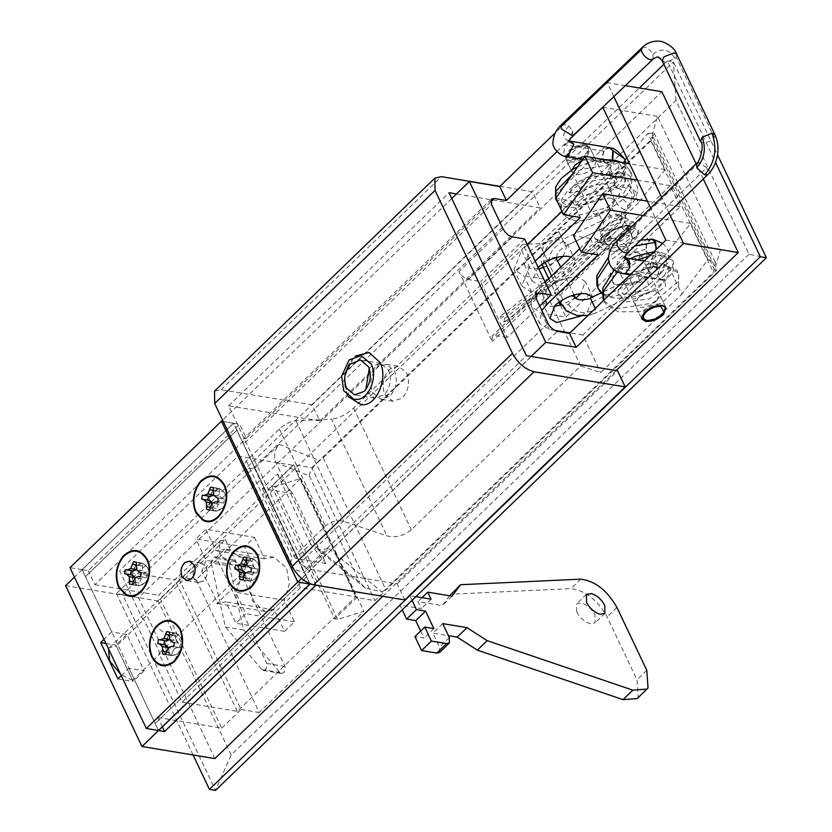 <?xml version="1.0" encoding="UTF-8"?>
<svg xmlns="http://www.w3.org/2000/svg" width="832" height="832" viewBox="0 0 832 832"><rect width="100%" height="100%" fill="white"/><g stroke="black" fill="none" stroke-linecap="round" stroke-linejoin="round"><path stroke-width="0.62" stroke-dasharray="4.16 3.12" d="M595.296 308.422L592.29 301.964L631.821 283.046L629.897 279.105L601.089 292.895M631.821 283.046L636.262 292.469C631.54 294.85 626.881 295.183 622.274 293.467C623.116 288.808 626.506 285.834 632.455 284.554L652.07 274.03L656.323 269.901L655.689 253.458L666.89 258.794L662.646 271.471L648.461 285.532L636.262 292.469L636.771 293.478L597.23 312.395L588.099 315.38M560.477 303.378L562.879 305.302L568.433 304.45L575.037 297.097M542.682 265.907L544.617 266.833L550.17 265.98L556.774 258.638M555.776 257.65L554.528 257.244L544.419 260.842L545.095 262.267M571.626 295.63L561.662 300.362M599.404 214.958L590.262 219.045L598.78 213.522L611.572 207.844L623.116 199.274L625.664 196.206L618.738 195.104L605.675 209.83L599.404 214.958L602.118 220.646L562.578 239.564L560.778 235.612L565.718 246.022L605.259 227.105L617.406 218.826L612.394 218.494L605.675 209.83M598.385 212.742L558.844 231.66L560.778 235.612C546.582 242.892 541.195 253.302 544.617 266.833M598.78 213.522L605.238 227.074L565.708 245.981L562.578 239.564M668.231 267.457C669.854 272.979 668.585 277.098 664.435 279.781L661.97 280.103L658.32 277.046L657.696 275.142L660.286 265.949L664.581 264.389L668.231 267.457M656.49 266.5L648.201 267.623C643.854 267.738 643.562 266.646 647.327 264.347C651.56 263.068 663.582 264.805 656.49 266.5M617.042 241.01L619.33 240.375L626.933 245.658L628.118 247.624L628.222 252.346M572.801 135.866L572.738 130.998L568.838 126.11L562.65 123.874L642.013 47.632M609.128 147.607L604.833 149.167L603.346 151.122L602.867 160.254L603.866 161.793L606.518 163.311L610.813 161.751L612.3 159.775M608.275 160.399L597.23 160.191L595.41 161.335C598.51 161.897 612.508 163.186 608.275 160.399M651.238 239.179L646.038 244.566L647.286 253.292L650 254.894L654.42 253.209L656.718 249.028M619.445 188.573C611.978 189.498 612.706 172.827 620.142 172.765C624.614 173.607 626.257 177.05 625.071 183.102L622.721 187.023L618.488 188.521L621.577 189.665L618.738 195.104M620.142 172.765L621.098 172.817C626.881 173.534 631.561 176.353 635.107 181.251L636.73 184.818C640.91 194.147 628.836 208.728 628.326 208.239L636.064 192.005L625.071 183.102M651.82 239.221L647.982 240.822L645.382 249.184L646.131 251.805L650.156 254.873L653.89 253.271L656.022 249.704M659.568 278.72L662.366 280.062L668.179 267.509L664.3 264.441L658.372 276.994L659.568 278.72L664.976 280.55L664.31 279.042C664.986 277.67 664.05 284.95 646.922 292.937C636.782 296.951 628.534 298.168 622.18 296.587L618.207 294.185L626.215 301.787L649.303 298.948L665.475 286.364L665.09 280.644L662.366 280.062M610.241 147.95L605.28 149.344L602.607 154.502L603.231 160.285L606.455 163.228L611.957 160.95L612.706 159.838M614.879 185.38L614.13 182.759L621.306 172.921L624.676 175.895L624.842 183.508L618.145 188.334L614.879 185.38M587.829 154.991L590.179 148.314L586.456 146.016C580.944 145.548 575.37 147.493 569.754 151.871L566.686 155.532L566.207 159.702L569.93 162.001C575.442 162.469 581.017 160.514 586.633 156.135L587.829 154.991M584.688 145.683C588.827 146.775 589.222 149.365 585.884 153.462C581.131 157.799 575.962 159.827 570.367 159.536L567.549 153.93L569.566 151.362C574.382 147.233 579.426 145.34 584.688 145.683L586.654 146.047M641.67 318.406L641.254 317.751L643.219 311.501L645.798 309.109C651.373 305.219 656.614 303.534 661.502 304.065L665.475 307.102M664.758 310.523L662.282 313.633C656.708 318.323 650.946 320.455 644.977 320.039M611.208 198.151C605.696 197.673 600.132 199.628 594.516 204.006L590.959 211.827L594.682 214.126C600.205 214.604 605.769 212.649 611.385 208.27L614.942 200.45L611.208 198.151M618.998 214.552C613.766 214.053 608.338 215.883 602.722 220.054L601.619 221.031L598.749 228.228L602.472 230.526C608.442 230.942 614.203 228.81 619.778 224.12L622.731 216.85L618.998 214.552M612.685 241.03C618.301 236.86 623.73 235.03 628.961 235.529L632.684 237.827L629.741 245.097C624.166 249.787 618.394 251.919 612.435 251.514L608.712 249.215L611.582 242.008L612.685 241.03M636.75 251.93L640.474 254.228L638.092 260.936C632.601 265.928 626.652 268.247 620.225 267.914L616.502 265.616L618.457 259.366C623.854 254.124 629.959 251.649 636.75 251.93M581.318 315.942L587.881 310.887L593.06 297.918L592.509 297.003M554.206 306.322L548.818 306.145L542.11 302.006L547.279 289.047L549.255 287.279C559.364 279.781 569.14 276.484 578.562 277.378L585.27 281.518L580.965 293.613M575.744 298.074L561.215 305.022M538.127 267.311L532.147 281.029L538.855 285.168C548.777 286.01 558.802 282.495 568.911 274.622L570.128 273.499L575.307 260.541L571.116 257.046M563.212 256.225L567.518 244.14L560.81 240.001C550.888 239.148 540.862 242.663 530.754 250.546L529.537 251.659L524.358 264.628L531.066 268.767L538.762 268.663M543.421 267.654L557.804 260.822M628.441 227.146L631.207 226.013L632.538 227.271L629.803 232.898L627.994 231.514L628.441 227.146C622.024 226.47 615.337 228.55 608.39 233.397L610.709 235.82L611.478 238.722L610.678 238.701L607.381 235.113L606.944 233.605L607.589 233.054C609.409 231.91 609.669 232.024 608.39 233.397L601.38 240.323C601.266 237.858 603.335 235.425 607.589 233.054L606.944 233.605L607.589 233.054M500.729 318.209L500.5 316.233L502.684 317.221L504.629 319.842L504.858 321.818L504.036 321.797L500.729 318.209M610.709 235.82L504.088 318.906M531.669 298.75L530.982 301.454C565.344 274.57 565.573 273.666 531.669 298.75L539.365 287.758L545.168 282.142M548.954 278.481L607.142 233.137C618.082 226.512 625.986 224.11 630.864 225.919L631.207 226.013C623.449 225.191 615.368 227.718 606.944 233.605M621.223 213.834L621.213 217.516L622.991 218.899L624.686 218.234L625.622 213.252C624.166 211.266 622.7 211.463 621.223 213.834C627.266 215.571 627.619 219.419 622.284 225.378L554.341 291.075L554.996 290.794L554.31 293.207L559.146 296.15L559.177 294.018L554.996 290.794L622.284 225.378C621.317 226.897 622.211 228.613 624.967 230.526L628.534 227.583L626.954 230.589L559.146 296.15M624.686 218.234C629.949 219.263 631.228 222.383 628.534 227.583M624.967 230.526C620.807 232.44 618.197 234.78 617.136 237.536L626.621 230.807L626.985 228.457L622.794 225.233M632.538 227.271L637.905 230.246L637.655 234.728L623.667 246.314L603.938 249.257L597.875 244.972L597.646 239.46L610.522 225.555L629.148 220.272L634.577 223.246L634.338 227.729L620.35 239.314L600.621 242.268L594.547 237.962L594.318 232.471L607.204 218.556L625.622 213.252M629.803 232.898L631.571 233.376L628.68 232.388L631.571 233.376L631.977 237.078L622.305 244.556L608.743 246.189L604.053 240.937L604.292 239.169L612.851 229.351L625.31 225.399L628.243 226.377L628.649 230.079L618.987 237.567L605.426 239.19L600.735 233.948L600.974 232.17L609.534 222.362L621.858 218.39L609.534 222.362L600.974 232.17L600.735 233.948L605.426 239.19L618.987 237.567L628.649 230.079L628.243 226.377L625.31 225.399L612.851 229.351L604.292 239.169L604.053 240.937C602.15 240.583 605.332 236.891 613.59 229.84C632.549 222.04 627.578 228.103 628.254 226.377M328.838 548.704L382.002 591.926L365.3 588.089L359.913 582.41L315.827 546.572L318.386 549.952L328.838 548.704L304.086 572.634L294.091 569.265L289.869 565.916L289.442 564.554L292.365 557.918L325.416 525.959C331.032 521.3 337.116 519.761 343.668 521.331L386.974 535.891C395.72 537.982 403.832 535.922 411.31 529.724L580.715 365.924L556.816 315.609L565.937 317.117L680.243 206.596L670.28 185.609L555.974 296.14L558.875 302.245M275.85 462.384L309.348 475.935C310.086 470.621 313.529 465.546 319.686 460.699L279.282 444.35C274.57 449.779 273.426 455.79 275.85 462.384L315.827 546.572M643.094 215.54L690.706 223.434L664.03 256.526L681.886 294.143L600.694 372.642L580.715 365.924M664.03 256.526L582.837 335.036L600.694 372.642M690.706 223.434L707.949 259.74L681.886 294.143M626.839 157.903L647.93 133.349L665.174 169.655L638.487 202.748L620.63 165.131L539.438 243.641L528.091 244.109M638.487 202.748L557.305 281.247L539.438 243.641M624.988 160.056L620.63 165.131M582.837 335.036L569.972 332.904M554.59 330.346L549.338 329.482L539.479 323.367L541.819 310.471M560.31 305.271L565.937 317.117M535.205 261.165L529.402 266.77L521.726 285.99L531.596 292.094L555.974 296.14M557.305 281.247L539.074 278.231L556.816 315.609L541.57 313.082L531.69 306.966L530.982 301.454M531.596 292.094L523.817 275.704L513.947 269.589L521.612 250.37L529.402 266.77M670.28 185.609L637.406 180.159M579.706 248.737L590.314 238.482L573.518 235.695M647.369 201.146L680.243 206.596M527.124 244.14L522.964 244.317L539.074 278.231L523.817 275.704M555.766 198.318L572.572 201.105L561.964 211.359M527.415 244.764L521.612 250.37M665.174 169.655L629.616 163.758M382.002 591.926L385.632 589.285L323.201 457.808L319.686 460.699M707.949 259.74L715.426 262.257L713.409 272.345L385.632 589.285M279.282 444.35L254.54 468.281L246.303 468.624L243.079 467.386L242.902 466.523L246.334 460.97L279.386 429.01C284.887 424.133 290.389 421.366 295.88 420.68L331.573 419.214L386.974 535.891M522.964 244.317L353.569 408.106C346.226 414.606 338.894 418.309 331.573 419.214M647.93 133.349L654.087 133.099L650.978 140.878L323.201 457.808M254.54 468.281L304.086 572.634M650.978 140.878L713.409 272.345M654.087 133.099L715.426 262.257M572.572 201.105L580.351 217.506M590.314 238.482L598.104 254.883M182.042 702.177L237.338 711.339L355.774 596.814L300.477 587.652L182.042 702.177L158.933 653.515L160.181 653.775L132.631 680.399L116.366 646.142L143.905 619.507L142.719 619.362L119.61 570.7L174.907 579.862L293.342 465.338L238.056 456.175L119.61 570.7M160.181 653.775L143.905 619.507M225.347 539.458L241.571 573.612L219.783 554.268L219.606 541.154L225.347 539.458L142.719 619.362M240.011 581.027L235.674 592.238L245.856 613.683L235.934 623.272L225.753 601.827L216.85 603.418L243.36 578.49L216.85 603.418C220.397 608.213 208.863 583.918 201.718 571.542L224.869 549.151L226.086 549.349L246.522 559.832L243.36 578.49M254.394 537.358L264.576 558.802L273.957 557.284L286.551 567.83L289.318 584.002L284.284 600.298L294.466 621.743L284.544 631.332L274.362 609.887L264.982 611.406L252.398 600.86L249.621 584.698L254.665 568.391L244.483 546.946L254.394 537.358L205.785 529.298L215.966 550.742L224.869 549.151M264.576 558.802L215.966 550.742M244.483 546.946L195.874 538.886L205.785 529.298M254.665 568.391L206.055 560.331L195.874 538.886M201.718 571.542L206.055 560.331M274.362 609.887L225.753 601.827M284.544 631.332L235.934 623.272M294.466 621.743L245.856 613.683M284.284 600.298L235.674 592.238M229.414 565.895L231.202 560.404L233.22 559.853L235.248 561.548L285.064 666.453L284.305 672.235L281.58 673.483L280.072 672.589L243.63 629.98L229.414 565.895L211.182 562.879L212.971 557.378L214.989 556.826L217.017 558.532L266.833 663.426L266.074 669.219L263.349 670.457L261.841 669.562L225.399 626.964L211.182 562.879M243.63 629.98L225.399 626.964M325.967 563.524L295.589 558.49L310.617 543.962L325.967 563.524L292.77 493.594L262.382 488.561L277.41 474.032L292.77 493.594M262.382 488.561L295.589 558.49M277.41 474.032L310.617 543.962M237.338 711.339L174.907 579.862M300.477 587.652L238.056 456.175M241.571 573.612L158.933 653.515M355.774 596.814L293.342 465.338M132.631 680.399L120.682 674.43M108.524 648.825L109.429 647.681L116.366 646.142M576.732 611.853C580.039 617.926 584.553 621.889 590.262 623.74L595.078 622.908L594.963 614.879C591.895 609.128 587.569 605.218 581.984 603.127L576.628 603.824L576.732 611.853M439.598 652.444L439.525 647.088L432.89 633.1L448.417 635.679M420.69 630.999L424.05 638.082L414.939 636.574M449.613 595.774L442.25 605.665L417.945 601.63L421.262 608.629L399.994 605.103L402.241 609.835M637.26 698.568L638.217 697.455L637 679.827L607.121 616.886C597.355 599.862 585.302 590.439 570.95 588.64L450.798 594.194M415.906 596.627L409.802 595.618L412.048 600.35M442.686 623.615L432.89 633.1M433.857 628.597L424.05 638.082M409.802 595.618L399.994 605.103M431.07 599.144L421.262 608.629M422.063 597.646L417.945 601.63M452.057 596.18L442.25 605.665M580.757 579.155L570.95 588.64M168.459 636.095C165.027 640.973 164.341 646.038 166.4 651.258L171.683 655.689L177.434 653.838C181.813 649.189 182.905 643.718 180.721 637.416L175.438 632.986L169.822 634.733L168.459 636.095M182.322 642.21L181.147 637.489L175.874 633.058L170.248 634.806L168.886 636.168C165.454 641.046 164.778 646.1 166.826 651.331L172.11 655.762L177.798 653.962L174.45 660.826M177.434 653.838L181.168 649.178M245.575 561.527C242.154 566.405 241.467 571.459 243.526 576.69L248.799 581.11L254.561 579.259C258.939 574.621 260.031 569.15 257.847 562.838L252.564 558.418L246.938 560.154L245.575 561.527M259.449 567.642L258.274 562.91L252.99 558.49L247.374 560.227L246.012 561.59C242.58 566.478 241.894 571.532 243.953 576.763L249.236 581.183L254.925 579.384L251.576 586.248M254.561 579.259L258.294 574.6M145.486 582.618L138.476 585.749L136.635 585.135L133.193 581.329C131.102 575.89 131.872 570.742 135.491 565.885L142.23 563.056L147.514 567.476C149.562 572.686 148.886 577.73 145.486 582.618M147.961 579.249L145.101 583.565L138.902 585.822L137.072 585.208L133.619 581.402C131.539 575.962 132.298 570.814 135.918 565.958L142.667 563.129L147.94 567.549L149.115 572.281M222.612 508.04L215.592 511.181L213.762 510.557L210.319 506.761C208.229 501.322 208.998 496.174 212.607 491.306L219.357 488.488L224.64 492.908C226.689 498.108 226.013 503.162 222.612 508.04M225.087 504.67L222.227 508.997L216.029 511.254L214.188 510.63L210.746 506.823C208.655 501.384 209.425 496.236 213.044 491.379L219.794 488.55L225.066 492.981L226.242 497.702M194.022 578.76L198.536 582.535L203.445 580.965C207.189 576.992 208.125 572.322 206.253 566.935L201.75 563.16L197.205 564.45C193.19 568.308 192.13 573.082 194.022 578.76M197.226 564.522C193.253 568.35 192.202 573.071 194.085 578.708L198.546 582.452L203.414 580.892C207.126 576.961 208.052 572.333 206.201 566.987L201.729 563.254L197.226 564.522M384.748 394.42L392.87 401.222L401.721 398.372C408.46 391.238 410.145 382.814 406.786 373.11L398.663 366.309L390.468 368.618C383.24 375.575 381.326 384.176 384.748 394.42M372.601 392.402L380.723 399.204L389.574 396.354C396.313 389.22 397.998 380.796 394.628 371.093L386.506 364.291L378.321 366.6C371.082 373.558 369.179 382.158 372.601 392.402M656.999 300.342C651.539 305.406 645.538 307.778 638.997 307.455L635.274 305.157L637.53 298.584C642.99 293.519 648.991 291.148 655.522 291.481L659.256 293.769L656.999 300.342M585.79 144.612L589.524 146.91L587.6 153.119C582.213 158.382 576.098 160.878 569.265 160.597L565.542 158.298L568.339 151.164C573.893 146.401 579.717 144.227 585.79 144.612M571.99 169.842L572.177 172.286L575.91 174.585C582.743 174.866 588.848 172.37 594.246 167.097L596.159 160.898L592.436 158.6L581.974 160.534M172.214 635.305L172.713 632.694L175.583 633.235L175.781 640.609L169.707 639.6L172.214 635.305L169.083 634.795M172.713 632.694L169.26 632.122M175.583 633.235L169.51 632.226M175.146 635.866L169.073 634.858M175.781 640.609L178.641 643.198L172.557 642.2M178.641 643.198L174.439 642.606M180.513 643.614L179.795 647.618L173.722 646.61M179.795 647.618L171.829 646.298M177.913 647.306L174.346 648.7L168.272 647.691M174.346 648.7L172.12 652.902L166.046 651.893M172.12 652.902L171.621 655.522L165.547 654.514M171.621 655.522L165.558 654.451M168.75 654.982L169.187 652.35L166.078 651.83M168.553 647.598L169.187 652.35M252.907 566.041L246.834 565.032L249.34 560.737L249.839 558.116L252.71 558.657L252.907 566.041L255.757 568.63L257.639 569.036L256.922 573.04L255.029 572.728L251.472 574.122L248.747 580.954L245.877 580.414L245.658 573.009M249.34 560.737L246.21 560.217M246.314 577.772L243.204 577.262M245.877 580.414L242.684 579.883M248.747 580.954L242.674 579.946M249.246 578.334L243.173 577.325M251.472 574.122L245.398 573.113M255.029 572.728L248.955 571.73M256.922 573.04L250.848 572.042M257.639 569.036L251.555 568.027M255.757 568.63L249.683 567.622M252.273 561.288L246.199 560.279M252.71 558.657L246.626 557.648M249.839 558.116L246.386 557.544M135.346 577.668L135.543 585.052L138.414 585.593L141.138 578.76L144.706 577.377L146.588 577.689L140.514 576.68M146.588 577.689L147.306 573.674L141.232 572.666M144.706 577.377L138.622 576.368M141.138 578.76L135.065 577.751M138.923 582.972L132.85 581.963M138.414 585.593L132.34 584.584M135.543 585.052L132.35 584.522M135.98 582.41L132.881 581.901M147.306 573.674L145.434 573.279L142.574 570.679L142.376 563.295L139.506 562.754L139.006 565.375L136.479 569.535M139.006 565.375L135.886 564.866M139.506 562.754L136.053 562.182M142.376 563.295L136.302 562.286M141.95 565.937L135.866 564.928M142.574 570.679L136.5 569.67M145.434 573.279L139.35 572.27M212.43 503.09L213.106 507.842L212.67 510.474L215.54 511.014L218.265 504.192L221.822 502.798L223.714 503.11L224.432 499.106L222.55 498.701L219.7 496.101L219.502 488.727L216.632 488.186L216.133 490.807L213.637 495.113L219.7 496.101M218.265 504.192L212.191 503.183M221.822 502.798L215.748 501.8M216.05 508.394L209.966 507.385M215.54 511.014L209.466 510.006M212.67 510.474L209.477 509.943M213.106 507.842L209.997 507.322M216.133 490.807L213.002 490.287M216.632 488.186L213.179 487.614M219.502 488.727L213.429 487.718M219.066 491.358L212.992 490.35M222.55 498.701L216.476 497.692M224.432 499.106L218.348 498.098M223.714 503.11L217.641 502.102M233.688 423.197L82.202 569.681L88.213 570.679L239.71 424.195L233.688 423.197L243.589 444.174L491.494 204.474M310.066 584.043L243.183 443.196L243.516 438.818L246.345 438.183L94.858 584.667L88.213 570.679M158.569 730.527L128.96 668.283L155.189 723.528L306.571 577.086L233.511 423.238L221.426 421.231M309.889 584.085L236.891 430.175L85.457 576.67L129.022 668.294L144.144 670.8L126.88 634.431L115.866 645.091L133.13 681.45L144.144 670.8M126.88 634.431L111.748 631.925L82.202 569.681M490.693 201.926L246.345 438.183L239.71 424.195M162.365 726.856L157.945 717.538L557.336 331.354M315.921 585.198L309.442 571.054L300.04 563.056L243.589 444.174M316.077 585.042L311.386 584.262M236.891 430.175L85.394 576.659L82.077 569.66L233.511 423.238M306.623 577.034L155.189 723.528M155.126 723.518L158.454 730.506M306.686 577.044L310.003 584.033M236.954 430.186L233.626 423.186L74.464 577.096M221.478 421.179L233.626 423.186M117.936 678.933L133.13 681.45M121.285 675.698L128.96 668.283M105.966 643.448L115.866 645.091M111.686 631.914L104.021 639.33M665.891 240.157L720.585 249.226L657.488 116.345L651.57 137.207L653.401 137.509L716.487 270.379L374.941 600.642L356.71 597.615L334.682 618.925L337.719 619.424L363.927 611.291L259.251 712.504L196.165 579.623L300.83 478.421L274.622 486.554L337.719 619.424M720.585 249.226L714.667 270.078L651.57 137.207M657.904 223.33L650.686 208.125M602.805 107.286L657.488 116.345M157.945 717.538L221.749 728.125L158.652 595.244L177.934 576.607L196.165 579.623M221.749 728.125L241.03 709.478L177.934 576.607M300.83 478.421L363.927 611.291M274.622 486.554L271.586 486.054L293.623 464.745L311.854 467.771L374.941 600.642M293.623 464.745L356.71 597.615M271.586 486.054L334.682 618.925M539.718 306.041L507.156 337.522L480.594 281.58L468.437 279.562C464.558 278.512 461.427 275.839 459.046 271.565L492.253 341.494L492.17 336.138L494.998 335.504L507.156 337.522M524.659 238.961L480.594 281.58M714.667 270.078L716.487 270.379M703.3 178.963L696.072 163.748M668.886 212.597L661.669 197.392M613.829 96.637L607.183 82.638L555.225 132.881M625.31 85.644L607.183 82.638M214.895 758.586L138.528 597.74L661.866 91.707M65.614 585.655L138.528 597.74M675.958 100.391L673.41 61.922L122.522 594.589L158.132 601.099L675.958 100.391L749.018 254.238L766.386 257.733M749.018 254.238L231.182 754.946L215.509 790.4L122.522 594.589L116.449 593.58L639.34 87.974M663.853 64.272L667.337 60.913L715.551 162.448M193.086 754.978L116.449 593.58M382.762 596.284L616.19 370.562M667.337 60.913L673.41 61.922L717.527 154.835M231.182 754.946L158.132 601.099M311.854 467.771L653.401 137.509M556.951 151.622L570.263 138.746M94.858 584.667L158.652 595.244M241.03 709.478L259.251 712.504M82.077 569.66L69.982 567.663M531.128 356.46L301.538 578.458M451.766 198.505L222.591 420.098M369.252 368.597L370.895 366.756L380.432 363.282L388.554 370.084C391.706 378.092 390.666 385.861 385.434 393.37L384.176 394.732L374.639 398.195L366.517 391.394L365.778 389.553M348.275 396.687L347.038 394.399L344.542 376.854L353.6 357.448L354.994 356.2M499.918 186.358L532.532 191.766L540.176 207.844L456.456 193.97M404.83 599.945L397.186 583.856L306.051 568.745L228.675 405.808L319.821 420.919L312.177 404.83L221.042 389.719L214.531 391.175M397.186 583.856L617.542 370.791M306.051 568.745L526.396 355.68M228.675 405.808L449.03 192.733M319.821 420.919L540.176 207.844M312.177 404.83L532.532 191.766M592.29 301.964L590.366 298.064M590.408 298.116L629.949 279.198L632.455 284.554M548.735 278.647L559.676 301.673M551.585 275.933L562.682 299.312M544.419 260.842L542.214 264.919M602.118 220.646L605.259 227.105M622.939 273.634L619.434 270.598L618.81 268.694L625.758 257.951M630.698 274.186L664.435 279.781M618.81 268.694L657.696 275.142M696.748 163.093L699.015 162.479L706.618 167.773L626.933 245.658M706.618 167.773L707.803 169.728L707.876 174.481M699.015 162.479L619.33 240.375M662.178 60.642L665.59 62.514L674.981 58.542L676.156 57.158L714.345 137.582L714.896 134.649M676.156 57.158L676.707 54.215M700.378 141.076C702.894 144.03 707.169 143.312 713.201 138.944L714.345 137.582M653.016 59.155L652.974 54.267C649.896 49.254 646.537 46.883 642.876 47.143M562.65 123.874L561.694 124.467M603.866 161.793L564.98 155.345L567.476 156.842M603.346 151.122L564.46 144.685L563.971 153.806L564.98 155.345M568.838 126.11C561.694 133.921 562.13 138.923 570.149 141.138L564.46 144.685M659.173 275.215L657.446 268.507L650.364 263.546L647.816 264.118L647.182 266.812L648.835 270.587L653.089 256.027L647.286 253.292M648.835 270.587L652.07 274.03M623.116 199.274C627.432 203.195 628.857 206.492 627.411 209.154L624.759 209.758C618.342 206.96 615.43 203.07 616.013 198.099M622.721 187.023C634.608 190.414 635.294 197.995 624.759 209.758M652.985 54.298C661.794 47.466 669.126 48.88 674.981 58.542M657.145 56.95L665.59 62.514M568.433 304.45C574.538 313.03 583.71 314.746 595.93 309.587M562.879 305.302C571.199 316.493 582.65 318.843 597.22 312.354M563.503 241.311C551.824 247.593 547.373 255.819 550.17 265.98M634.712 245.991L620.599 252.845L608.743 261.778M602.243 293.28L610.272 296.577L647.39 290.212L672.62 268.31L672.776 260.562L662.199 254.925L658.32 251.857L651.654 261.789L653.588 266.126L656.396 267.478L662.199 254.925L649.574 255.934M645.382 249.184L624.073 256.506L610.106 273.416L612.997 282.526L618.446 285.106L641.753 281.986L657.706 269.266L658.341 266.51L651.654 261.789M637.416 259.896L627.203 265.065L617.448 271.95M603.99 300.945L615.722 309.046L652.714 303.108L678.444 281.289L678.756 273.156L668.179 267.509M653.588 266.126L632.486 273.166L618.301 289.942L617.989 293.29L618.571 290.358L624.146 282.298L633.963 274.643C643.157 269.526 650.634 267.134 656.396 267.478L659.11 268.05L658.341 266.458L656.323 269.901M615.337 160.326L608.15 170.175L610.085 174.522L612.165 175.75L618.873 170.914L618.706 163.311L581.714 169.25L572.437 174.273M555.672 199.202L566.249 204.849L601.245 194.709L616.762 182.302L624.978 168.688L624.458 158.818M610.085 174.522C597.688 170.622 574.662 180.856 570.929 189.696L570.107 193.18L578.947 197.579L597.314 190.871C605.176 185.817 610.064 180.19 611.957 174.013L609.658 164.819L604.427 162.022M590.262 219.045C571.844 224.806 561.87 214.521 561.652 211.786L571.74 217.381L606.59 207.667L622.305 195.364L630.822 181.74L630.438 171.402L618.706 163.311L617.708 161.782M614.13 182.759L591.323 185.453L574.746 198.068L575.37 204.339L580.31 205.982L601.442 199.181L616.023 182.364L616.439 179.296L608.15 170.175M624.676 175.895L588.349 181.542L562.12 203.268L560.955 209.248M621.182 162.365L626.278 165.807L630.438 171.402C631.207 169.936 635.253 185.806 625.664 196.206M628.566 251.888L625.217 255.996M628.118 247.624L624.25 258.274M624.416 257.618L623.834 257.348L624.281 258.066M568.88 141.367L572.738 130.998M648.461 285.532L647.088 277.649L638.435 273.354L637.853 273.749L639.506 281.081M611.572 207.844L618.093 216.58L617.406 218.826L627.37 209.196M609.315 234.146L604.115 238.191M601.38 240.323L502.684 317.221M631.571 233.376L631.977 237.078L622.305 244.556L608.743 246.189L604.053 240.937M626.985 228.457L559.177 294.018M309.348 475.935L359.913 582.41M353.569 408.106L411.31 529.724M295.88 420.68L343.668 521.331M279.386 429.01L325.416 525.959M246.334 460.97L292.365 557.918M246.303 468.624L294.091 569.265M539.365 287.758L545.418 300.518M541.57 313.082L549.359 329.482M280.072 672.589L261.841 669.562M285.064 666.453L266.833 663.426M235.248 561.548L217.017 558.532M449.332 637.603L439.525 647.088M616.928 607.412L607.121 616.886M646.807 670.353L637 679.827M168.886 636.168L155.875 626.621M246.012 561.59L233.002 552.042M547.945 323.357L300.04 563.056M535.517 296.338L494.998 335.504M536.318 298.875L492.253 341.494M512.512 236.943L468.437 279.562M503.11 228.946L459.046 271.565M221.042 389.719L441.386 176.654M548.673 278.699L559.603 301.725M573.986 294.892L560.768 267.062M644.301 261.03L664.581 264.389M661.97 280.103L630.053 274.81M582.774 159.38L606.518 163.311M662.657 243.277L666.598 247.593L668.231 251.15L668.356 260.707L662.646 271.471M629.897 279.105L637.853 273.749L647.816 264.118C652.704 257.743 654.441 255.008 653.026 255.892L650 254.894M556.462 257.452L557.357 253.625L559.281 250.827L565.718 246.022M558.844 231.66L555.963 233.199L543.816 245.222L540.53 257.109L541.892 264.316M650.156 254.873C638.955 253.521 614.619 268.403 612.747 277.399C611.697 280.904 611.78 282.61 612.997 282.526C613.735 286.114 623.376 285.241 641.919 279.916M653.9 251.753L658.32 251.857C666.64 253.614 671.455 256.516 672.776 260.562L673.681 263.13L673.015 272.251L656.698 289.775L633.797 299.083L607.204 297.378L602.264 294.05M640.744 240.105L629.304 243.786L618.769 249.278L608.369 257.296M603.99 300.955L605.613 303.701L618.114 311.782L639.475 311.74L662.386 302.536L678.548 285.969L678.756 273.156L677.144 270.577L664.3 264.441M630.302 258.71L614.224 270.015M612.175 175.75L611.998 175.698C607.298 174.502 600.933 175.063 592.904 177.372L583.315 181.449C572.218 189.467 567.819 193.419 570.107 193.305L569.338 191.714C564.845 193.95 592.28 191.641 603.678 178.1C610.761 168.48 612.758 164.05 609.658 164.819L606.455 163.228M557.586 202.155L563.139 206.18L575.567 207.958L602.378 198.713L619.622 183.716L625.498 172.151L625.872 163.134M577.73 166.639L596.066 160.399M603.689 159.463L597.23 160.191M618.145 188.334C609.024 185.463 589.056 191.849 581.204 199.399C576.67 204.298 574.964 206.461 576.087 205.899L575.318 204.298C575.172 205.14 578.656 205.036 585.759 203.986L601.754 196.903C609.242 191.807 613.912 186.898 615.774 182.187L616.21 178.162L612.165 175.75M560.57 208.426L561.798 199.108L567.934 190.289L587.829 177.32L621.306 172.921M636.771 293.478L651.321 282.88M566.686 155.532L567.549 153.93M614.942 200.45L590.179 148.314M566.207 159.702L590.959 211.827M632.684 237.827L622.731 216.85M598.749 228.228L608.712 249.215M665.226 306.363L640.474 254.228M641.254 317.751L616.502 265.616M593.06 297.918L585.27 281.518M542.11 302.006L549.89 318.417M575.307 260.541L567.518 244.14M524.358 264.628L532.147 281.029M611.478 238.722L504.858 321.818M544.918 281.622L500.5 316.233M637.905 230.246C638.633 230.266 638.591 232.388 637.79 236.621L629.21 245.44C613.33 254.53 599.165 251.285 597.875 244.972M634.577 223.246C634.046 222.633 639.694 228.831 625.997 238.368C610.095 246.012 602.306 247.073 594.547 237.962M622.991 218.899C613.735 219.731 606.507 223.995 601.307 231.691L600.735 233.948M365.3 588.089L318.386 549.952M289.869 565.916L243.079 467.386M531.69 306.966L539.479 323.367M521.726 285.99L513.947 269.589M264.982 611.406L217.11 603.47M273.957 557.284L226.086 549.349M263.349 670.457L281.58 673.483M214.989 556.826L233.22 559.853M109.429 647.681L219.606 541.154M586.435 594.339L576.628 603.824M604.885 613.423L595.078 622.908M198.536 582.535L186.441 580.538M189.654 561.153L201.75 563.16M198.546 582.452L186.462 580.445M189.644 561.246L201.729 563.254M392.87 401.222L380.723 399.204M386.506 364.291L398.663 366.309M641.919 319.145L635.274 305.157M665.891 307.757L659.256 293.769M589.524 146.91L596.159 160.898M572.177 172.286L565.542 158.298M174.044 632.757L167.97 631.748M170.29 655.46L164.206 654.451M247.406 580.882L241.332 579.873M251.17 558.189L245.097 557.18M137.082 585.52L130.998 584.511M140.847 562.827L134.763 561.818M214.198 510.952L208.125 509.943M217.963 488.249L211.89 487.24M491.41 199.118L243.516 438.818M536.245 293.53L492.17 336.138M374.639 398.195L354.588 394.878M380.432 363.282L360.381 359.954M353.87 399.235L348.91 396.011L346.486 391.903C344.438 385.31 343.834 380.276 344.687 376.792C346.83 363.553 353.35 358.03 354.786 357.438L361.109 355.597"/><path stroke-width="1.25" d="M590.408 298.116L595.296 308.422M559.676 301.673L566.29 310.898L577.065 315.546L588.099 315.38M548.735 278.647L542.682 265.907M560.768 267.062L555.776 257.65M601.089 292.895L590.356 298.022C590.304 298.896 586.841 299.51 579.966 299.884C576.586 299 574.943 298.074 575.037 297.097L571.626 295.63M628.566 251.888C625.196 254.082 621.39 252.023 617.146 245.731L617.042 241.01L696.748 163.093C698.734 164.206 705.13 145.226 700.513 141.482L662.324 61.048C660.39 58.094 658.663 56.732 657.145 56.95L651.383 59.779L657.145 56.95M624.114 257.733L628.202 252.356L707.876 174.481C712.743 169.676 715.915 163.384 717.402 155.626C718.64 147.836 717.808 140.847 714.896 134.649L711.922 133.193L702.177 137.218L700.513 141.482M562.65 123.874L561.08 126.454L561.839 129.262L572.801 135.866L653.026 59.145M612.3 159.775L612.778 150.665L609.128 147.607L570.149 141.138L573.893 144.217L568.88 141.367M656.718 249.028L653.702 239.522L651.238 239.179M656.022 249.704L655.741 242.289L651.82 239.221L640.744 240.105M612.706 159.838L613.236 150.842L609.918 147.878C613.444 147.42 618.29 151.07 624.458 158.818L613.236 150.842M661.066 306.53C656.833 306.072 652.288 307.528 647.452 310.898C642.221 315.578 641.992 318.739 646.745 320.382C651.914 320.736 656.916 318.885 661.742 314.818L663.884 312.125L661.066 306.53M665.475 307.102L663.884 312.125M644.977 320.039L641.67 318.406M644.779 320.008L646.745 320.382M592.509 297.003L586.352 293.779C576.919 292.885 567.154 296.182 557.045 303.68L555.069 305.448L549.89 318.417L556.598 322.546L581.318 315.942M580.965 293.613L575.744 298.074M561.215 305.022L554.206 306.322M571.116 257.046L568.599 256.402C558.667 255.549 548.652 259.064 538.533 266.947L538.127 267.311M557.804 260.822L563.212 256.225M538.762 268.663L543.421 267.654M626.839 157.903L624.988 160.056M541.819 310.471L547.144 304.158L598.104 254.883L581.308 252.096L610.407 210.122L643.094 215.54M569.972 332.904L554.59 330.346M564.897 332.613L564.606 332.01M558.875 302.245L560.31 305.271M637.406 180.159L592.665 172.744L563.555 214.718L580.351 217.506L535.205 261.165M545.168 282.142L579.706 248.737M581.308 252.096L573.518 235.695L602.628 193.721L647.369 201.146M528.091 244.109L527.124 244.14M561.964 211.359L527.415 244.764M629.616 163.758L584.875 156.343L555.766 198.318L563.555 214.718M602.628 193.721L610.407 210.122M584.875 156.343L592.665 172.744M120.682 674.43L109.606 660.806L108.524 648.825M586.539 602.368C589.846 608.442 594.36 612.404 600.07 614.266L604.885 613.423L604.77 605.394C601.702 599.654 597.376 595.733 591.791 593.642L586.435 594.339L586.539 602.368M448.417 635.679L457.194 637.135L477.36 650.135L623.022 699.639L637.26 698.568L648.024 687.97L646.807 670.353L616.928 607.412C607.162 590.377 595.098 580.954 580.757 579.155L460.606 584.709L452.057 596.18L427.752 592.155L431.07 599.144L415.906 596.627M412.048 600.35L416.447 609.606L425.558 611.114L433.857 628.597L424.746 627.089L414.939 636.574L421.585 650.551L436.769 653.078L439.598 652.444L449.405 642.959L449.332 637.603L442.686 623.615L466.991 627.65L487.167 640.661L632.83 690.154L647.067 689.083M402.241 609.835L406.64 619.081L415.75 620.599L420.69 630.999M460.606 584.709L449.613 595.774M424.746 627.089L431.382 641.077L446.576 643.594L449.405 642.959M466.991 627.65L457.194 637.135M487.167 640.661L477.36 650.135M431.382 641.077L421.585 650.551M425.558 611.114L415.75 620.599M416.447 609.606L406.64 619.081M427.752 592.155L422.063 597.646M632.83 690.154L623.022 699.639M152.162 656.573C157.664 665.995 164.819 667.659 173.628 661.575C182.146 652.548 184.278 641.898 180.024 629.626C173.222 619.122 165.266 618.27 156.156 627.068C149.49 636.563 148.158 646.402 152.162 656.573M174.45 660.826L173.836 662.095C182.593 652.808 184.787 641.867 180.409 629.252C173.42 618.446 165.246 617.573 155.875 626.621C149.032 636.376 147.659 646.495 151.767 656.947C157.425 666.63 164.778 668.346 173.836 662.095M181.168 649.178L182.322 642.21M229.278 581.994C234.78 591.417 241.946 593.091 250.744 587.007C259.272 577.97 261.404 567.32 257.15 555.048C250.349 544.544 242.393 543.691 233.282 552.49C226.616 561.985 225.285 571.823 229.278 581.994M251.576 586.248L250.962 587.517C259.719 578.24 261.914 567.289 257.535 554.674C250.546 543.878 242.372 542.994 233.002 552.042C226.148 561.808 224.786 571.917 228.894 582.379C234.551 592.062 241.904 593.778 250.962 587.517M258.294 574.6L259.449 567.642M123.417 556.587C132.475 548.371 140.275 549.401 146.817 559.697C155.168 575.682 140.005 602.701 125.653 594.038L118.955 586.643C114.889 576.056 116.376 566.041 123.417 556.587M149.115 572.281L147.961 579.249M123.157 556.13C132.465 547.674 140.483 548.735 147.212 559.312C155.792 575.754 140.202 603.522 125.455 594.62L118.56 587.018C114.39 576.139 115.918 565.843 123.157 556.13M200.543 482.019C209.602 473.793 217.402 474.822 223.943 485.118C232.294 501.103 217.131 528.122 202.779 519.459L196.071 512.065C192.015 501.488 193.502 491.462 200.543 482.019M226.242 497.702L225.087 504.67M200.273 481.551C209.591 473.096 217.61 474.167 224.328 484.744C232.918 501.176 217.329 528.954 202.582 520.052L195.686 512.439C191.506 501.561 193.045 491.265 200.273 481.551M181.938 576.763L186.441 580.538L191.36 578.958C195.094 574.995 196.03 570.315 194.168 564.938L189.654 561.153L185.11 562.442C181.095 566.301 180.034 571.074 181.938 576.763M185.141 562.515C181.158 566.342 180.107 571.074 181.99 576.701L186.462 580.445L191.329 578.885C195.031 574.954 195.957 570.326 194.106 564.99L189.644 561.246L185.141 562.515M663.645 314.33C658.174 319.394 652.184 321.766 645.642 321.443L641.919 319.145L644.166 312.572C649.636 307.507 655.626 305.136 662.168 305.458L665.891 307.757L663.645 314.33M581.974 160.534L575.058 165.079L571.99 169.842M158.454 639.59L160.347 639.891L163.914 638.508L166.639 631.686L167.97 631.748L169.51 632.226L169.707 639.6L172.557 642.2L174.439 642.606L173.722 646.61L171.829 646.298L168.272 647.691L165.547 654.514L164.206 654.451L162.677 653.973L162.479 646.599L159.619 643.999L157.747 643.594L158.454 639.59L166.431 640.9L160.347 639.891M169.083 634.795L166.14 634.306M166.431 640.9L169.988 639.517L163.914 638.508M169.26 632.122L166.639 631.686M165.558 654.451L162.677 653.973M166.078 651.83L163.114 651.342M159.619 643.999L165.703 644.998L168.553 647.598L162.479 646.599M165.703 644.998L157.747 643.594M163.821 644.602L164.538 640.598M239.595 572.021L245.679 573.03L242.819 570.43L240.947 570.024L241.654 566.02L243.547 566.322L247.114 564.949L241.041 563.94L243.755 557.107L246.626 557.648L246.834 565.032L249.683 567.622L251.555 568.027L250.848 572.042L248.955 571.73L245.398 573.113L242.674 579.946L239.803 579.405L239.595 572.021L236.746 569.421L234.874 569.026L235.581 565.011L237.474 565.313L241.041 563.94M246.21 560.217L243.256 559.728M243.547 566.322L237.474 565.313M241.654 566.02L235.581 565.011M240.947 570.024L234.874 569.026M242.819 570.43L236.746 569.421M243.204 577.262L240.23 576.763M242.684 579.883L239.803 579.405M246.386 557.544L243.755 557.107M139.35 572.27L136.5 569.67L136.302 562.286L134.763 561.818L133.432 561.746L130.707 568.578L127.14 569.962L125.247 569.66L124.54 573.664L126.412 574.059L129.272 576.659L129.47 584.043L132.34 584.584L135.065 577.751L138.622 576.368L140.514 576.68L141.232 572.666L139.35 572.27M132.35 584.522L129.47 584.043M132.881 581.901L129.906 581.412M130.707 568.578L136.781 569.587L133.214 570.97L131.331 570.658L130.614 574.673L132.486 575.068L135.346 577.668L129.272 576.659M132.486 575.068L126.412 574.059M130.614 574.673L124.54 573.664M131.331 570.658L125.247 569.66M133.214 570.97L127.14 569.962M135.886 564.866L132.933 564.366M136.053 562.182L133.432 561.746M207.834 494L213.907 495.009L210.34 496.402L208.447 496.09L207.74 500.094L209.612 500.5L212.472 503.1L206.398 502.091L206.596 509.465L209.466 510.006L212.191 503.183L215.748 501.8L217.641 502.102L218.348 498.098L216.476 497.692L213.626 495.102L213.429 487.718L210.548 487.178L207.834 494L204.266 495.394L202.374 495.082L201.666 499.086L203.538 499.491L206.398 502.091M209.477 509.943L206.596 509.465M209.997 507.322L207.033 506.834M209.612 500.5L203.538 499.491M207.74 500.094L201.666 499.086M208.447 496.09L202.374 495.082M210.34 496.402L204.266 495.394M213.002 490.287L210.049 489.798M213.179 487.614L210.548 487.178M311.386 584.262L310.066 584.043L158.569 730.527L164.59 731.526L162.365 726.856M164.59 731.526L316.077 585.042M309.889 584.085L297.794 582.078L146.359 728.51L158.454 730.506L309.858 584.012M297.794 582.078L221.426 421.231L69.982 567.663L146.359 728.51M301.538 578.458L297.856 582.026L221.478 421.179L222.591 420.098M297.856 582.026L310.003 584.033L141.981 746.502L65.614 585.655L74.464 577.096M104.021 639.33L100.672 642.564L117.936 678.933L121.285 675.698M100.672 642.564L105.966 643.448M616.19 370.562L738.244 252.554L683.55 243.485L576.129 347.36L569.494 333.372L665.891 240.157L657.904 223.33M650.686 208.125L602.805 107.286L570.263 138.746M569.494 333.372L557.336 331.354C553.467 330.304 550.326 327.642 547.945 323.357L536.318 298.875L536.245 293.53L539.074 292.895L551.231 294.913L539.718 306.041M551.231 294.913L524.659 238.961L512.512 236.943C508.633 235.893 505.502 233.23 503.11 228.946L491.494 204.474L491.41 199.118L494.25 198.484L506.397 200.502L499.751 186.514L469.373 181.48L451.766 198.505M576.129 347.36L545.75 342.316L469.373 181.48M738.244 252.554L703.3 178.963M696.072 163.748L661.866 91.707L625.31 85.644M683.55 243.485L668.886 212.597M661.669 197.392L613.829 96.637M141.981 746.502L214.895 758.586L382.762 596.284M715.551 162.448L760.313 256.724L209.425 789.391L215.509 790.4L766.386 257.733L717.527 154.835M639.34 87.974L663.853 64.272M209.425 789.391L193.086 754.978M760.313 256.724L766.386 257.733M506.397 200.502L556.951 151.622M555.225 132.881L499.751 186.514M545.75 342.316L531.128 356.46M346.466 388.066C343.231 379.538 344.469 371.55 350.189 364.104L360.381 359.954L368.503 366.766C371.654 374.774 370.614 382.533 365.383 390.052L364.125 391.404L354.588 394.878L346.466 388.066M365.778 389.553L369.252 368.597M354.994 356.2L369.086 352.487L380.089 362.44C388.44 378.165 376.626 406.526 361.421 404.799L348.275 396.687M371.259 364.104C378.217 377.198 368.368 400.837 355.701 399.391L353.87 399.235L343.71 390.728L341.63 376.106L349.18 359.934L361.109 355.597L371.259 364.104M625.186 386.88L404.83 599.945L313.685 584.834C304.772 582.41 297.565 576.274 292.074 566.426L512.429 353.361C517.92 363.21 525.127 369.346 534.04 371.758L625.186 386.88L617.542 370.791L526.396 355.68L449.03 192.733L456.456 193.97M512.429 353.361L435.053 190.414L434.886 178.1L214.531 391.175L214.698 403.489L435.053 190.414M499.918 186.358L441.386 176.654L434.886 178.1M292.074 566.426L214.698 403.489M545.095 262.267L551.585 275.933M561.662 300.362L560.477 303.378M625.674 257.941L629.346 261.009L629.959 267.103L625.55 273.333L630.698 274.186M625.55 273.333L622.939 273.634M707.876 174.491L704.61 174.886L696.821 167.825L696.748 163.093M714.896 134.649L676.707 54.215L674.44 52.832L664.019 56.753L662.178 60.642L700.378 141.076M561.08 126.454L641.306 49.722L642.065 52.52C644.686 56.971 647.785 59.394 651.383 59.779M567.476 156.842L567.622 156.874C559.749 156.905 551.678 146.422 552.958 142.698C553.665 130.291 561.018 125.528 561.777 124.384L642.013 47.642C647.608 42.151 654.347 40.144 662.241 41.6C670.415 45.042 675.241 49.244 676.707 54.215M642.876 47.143L641.306 49.722M582.774 159.38L567.622 156.874L573.893 144.217M568.37 140.556L570.211 141.149M702.177 137.218C706.285 148.491 704.496 158.694 696.821 167.825M711.922 133.193C717.517 148.554 715.083 162.458 704.61 174.886M655.741 242.289L634.712 245.991M608.743 261.778L597.366 278.938L598.01 288.35L602.243 293.28M649.574 255.934L637.416 259.896M617.448 271.95L603.47 291.075L603.699 300.29L603.013 298.428L602.836 288.101L614.224 270.015M572.437 174.273L555.984 191.069L555.672 199.202L557.586 202.155M617.708 161.782L615.337 160.326L603.689 159.463M560.955 209.248L560.57 208.426M625.206 256.006L629.959 267.103M624.281 258.066L629.346 261.009M545.418 300.518L547.144 304.158M446.576 643.594L436.769 653.078M494.25 198.484L490.693 201.926M539.074 292.895L535.517 296.338M313.685 584.834L534.04 371.758M541.892 264.316L548.673 278.699M559.603 301.725L560.643 303.898M575.037 297.107L573.986 294.892M625.758 257.951L644.301 261.03M630.053 274.81L623.074 273.655C617.198 272.823 612.778 269.838 609.814 264.722L608.379 259.47C608.941 247.229 616.106 242.299 617.053 240.999M652.61 239.179L662.657 243.277M556.774 258.638L556.462 257.452M608.369 257.296L596.804 275.766L596.939 285.49L599.456 290.857L602.264 294.05M653.9 251.753L635.97 256.09L630.302 258.71M625.872 163.134L624.458 158.818M555.672 199.202L555.63 187.002L561.09 178.62L572.177 169.728L577.73 166.639M615.337 160.326L621.182 162.365M623.834 257.348L625.695 257.941M568.682 140.993L572.801 135.866M548.954 278.481L544.918 281.622M187.387 580.601L186.462 580.445M189.644 561.246L190.57 561.402"/></g></svg>
